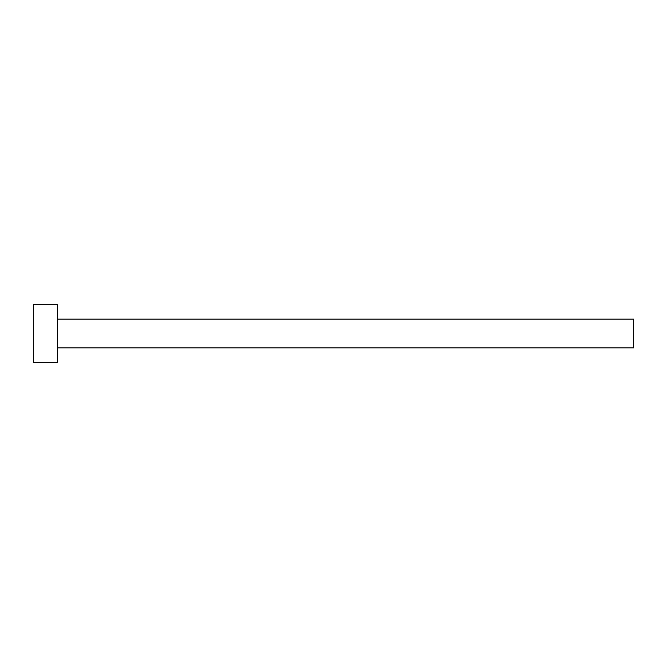 <?xml version="1.0" encoding="UTF-8"?>
<svg xmlns="http://www.w3.org/2000/svg" width="667" height="667" viewBox="0 0 667 667"><rect width="100%" height="100%" fill="white"/><g stroke="black" fill="none" stroke-linecap="round" stroke-linejoin="round"><path stroke-width="0.5" stroke-dasharray="3.33 2.5" d="M633.65 347.907L633.65 319.093M57.362 362.314L57.362 304.686M33.35 362.314L33.35 304.686M57.362 333.5L57.362 319.093L57.362 333.5"/><path stroke-width="1" d="M57.362 319.093L633.65 319.093L633.65 347.907L57.362 347.907M57.362 333.5L57.362 362.314L33.35 362.314L33.35 304.686L57.362 304.686L57.362 333.5"/></g></svg>
